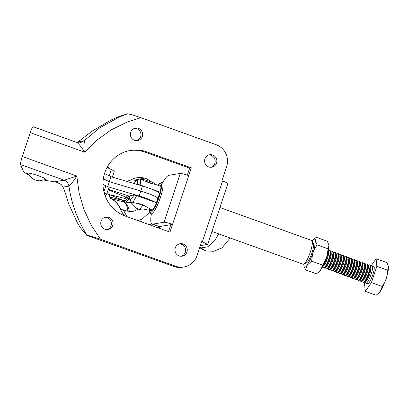 <?xml version="1.0" encoding="UTF-8"?>
<svg xmlns="http://www.w3.org/2000/svg" width="409" height="409" viewBox="0 0 409 409"><rect width="100%" height="100%" fill="white"/><g stroke="black" fill="none" stroke-linecap="round" stroke-linejoin="round"><path stroke-width="0.61" d="M123.733 200.645L106.877 193.58M108.145 189.761L127.562 197.895M112.357 177.107L114.188 171.596A14.959 1.667 -161.6 0 0 114.152 171.376A14.959 1.667 -161.6 0 0 112.7 170.256A14.959 1.667 -161.6 0 0 111.263 169.505L107.035 167.434M104.116 192.506A14.959 1.667 18.4 0 1 105.123 193.043A14.959 1.667 18.4 0 1 106.57 194.163A14.959 1.667 18.4 0 1 106.611 194.382A14.959 1.667 18.4 0 1 106.534 194.485L105.082 195.63M105.849 185.778L102.996 184.382M157.245 198.549L157.9 198.319L159.561 193.314A14.381 1.6 -161.6 0 0 159.52 193.089A14.381 1.6 -161.6 0 0 158.718 192.388A14.381 1.6 -161.6 0 0 157.971 191.939A14.381 1.6 -161.6 0 0 157.005 191.427A14.381 1.6 -161.6 0 0 153.012 189.664A14.381 1.6 -161.6 0 0 151.391 189.03A14.381 1.6 -161.6 0 0 149.674 188.385A14.381 1.6 -161.6 0 0 147.889 187.757A14.381 1.6 -161.6 0 0 146.074 187.138A14.381 1.6 -161.6 0 0 142.455 186.008L111.008 176.708L104.489 173.59M102.996 184.449L107.685 186.688L111.008 176.708M107.685 186.688L139.137 195.993A14.381 1.6 18.4 0 1 142.751 197.123A14.381 1.6 18.4 0 1 144.571 197.736A14.381 1.6 18.4 0 1 146.356 198.37A14.381 1.6 18.4 0 1 148.073 199.009A14.381 1.6 18.4 0 1 149.694 199.643A14.381 1.6 18.4 0 1 153.687 201.412A14.381 1.6 18.4 0 1 154.648 201.918A14.381 1.6 18.4 0 1 155.338 202.332M129.786 196.289L108.298 189.306M109.346 181.698L103.329 178.82L109.346 181.698L140.798 190.998L109.346 181.698M156.432 202.726L157.859 198.084L155.343 196.422L149.735 194.019L140.798 190.998L139.137 195.993M136.964 184.208L140.139 184.975A12.613 2.587 -70.3 0 0 140.036 178.851A12.613 2.587 -70.3 0 0 139.73 178.83A12.613 2.587 -70.3 0 0 139.428 178.932L136.642 180.323A10.312 2.117 -70.3 0 0 134.157 183.554M136.974 184.387L137.409 184.316A10.312 2.117 -70.3 0 0 136.887 180.241A10.312 2.117 -70.3 0 0 136.642 180.323M130.42 199.684A10.312 2.117 -70.3 0 0 133.871 194.95L129.898 195.609A10.312 2.117 -70.3 0 0 129.832 199.301A10.312 2.117 -70.3 0 0 130.42 199.684M151.897 183.585L149.101 182.915L146.115 181.509M133.426 194.842L136.601 195.609L156.606 202.787M132.306 202.404A12.613 2.587 -70.3 0 0 136.601 195.609M138.247 203.575L142.015 204.188L144.842 205.947M129.832 199.301L131.095 202.143A12.613 2.587 -70.3 0 0 131.243 202.389M160.17 192.164L150.681 188.759M147.731 187.7L140.139 184.975M159.157 194.531L159.525 194.658M211.939 231.463L303.233 264.234A12.613 2.587 -70.3 0 0 303.534 264.255A12.613 2.587 -70.3 0 0 303.836 264.153A12.613 2.587 -70.3 0 0 309.93 253.237A12.613 2.587 -70.3 0 0 312.169 240.942A12.613 2.587 -70.3 0 0 311.755 240.492L219.904 207.521M303.836 264.153L306.622 262.762A10.312 2.117 -70.3 0 0 306.903 262.583A10.312 2.117 -70.3 0 0 307.532 261.954A10.312 2.117 -70.3 0 0 308.243 260.988A10.312 2.117 -70.3 0 0 309.792 258.197A10.312 2.117 -70.3 0 0 310.569 256.479A10.312 2.117 -70.3 0 0 311.31 254.633A10.312 2.117 -70.3 0 0 312.573 250.84A10.312 2.117 -70.3 0 0 313.043 249.04A10.312 2.117 -70.3 0 0 313.386 247.394A10.312 2.117 -70.3 0 0 313.621 244.822A10.312 2.117 -70.3 0 0 313.509 243.989A10.312 2.117 -70.3 0 0 313.437 243.784L312.169 240.942M149.812 211.78L150.44 213.201A16.575 3.4 109.7 0 0 150.987 213.795A16.575 3.4 109.7 0 0 151.391 213.825A16.575 3.4 -70.3 0 0 160.103 198.447A16.575 3.4 -70.3 0 0 162.184 182.593A16.575 3.4 -70.3 0 0 161.785 182.567A16.575 3.4 109.7 0 0 161.391 182.7L160.001 183.401A15.424 3.165 109.7 0 1 160.369 183.273A15.424 3.165 109.7 0 1 160.972 183.436A15.424 3.165 109.7 0 1 161.361 184.152A15.424 3.165 109.7 0 1 161.529 185.395A15.424 3.165 109.7 0 1 161.172 189.244A15.424 3.165 109.7 0 1 160.665 191.703A15.424 3.165 109.7 0 1 159.96 194.398A15.424 3.165 109.7 0 1 158.073 200.073A15.424 3.165 109.7 0 1 156.964 202.833A15.424 3.165 109.7 0 1 155.798 205.405A15.424 3.165 109.7 0 1 153.482 209.582A15.424 3.165 109.7 0 1 152.419 211.024A15.424 3.165 109.7 0 1 151.478 211.964A15.424 3.165 109.7 0 1 150.696 212.358A15.424 3.165 109.7 0 1 150.093 212.194A15.424 3.165 109.7 0 1 149.812 211.78A15.424 3.165 109.7 0 1 149.704 211.479A15.424 3.165 109.7 0 1 149.536 210.236A15.424 3.165 109.7 0 1 149.556 209.071M158.078 185.328A15.424 3.165 109.7 0 1 158.641 184.602A15.424 3.165 109.7 0 1 159.582 183.667A15.424 3.165 109.7 0 1 160.001 183.401M158.707 185.553A13.809 2.832 109.7 0 1 159.157 185.149A13.809 2.832 109.7 0 1 159.863 184.796A13.809 2.832 109.7 0 1 160.4 184.94A13.809 2.832 109.7 0 1 160.65 185.308A13.809 2.832 109.7 0 1 159.495 194.756A13.809 2.832 109.7 0 1 157.808 199.837A13.809 2.832 109.7 0 1 151.903 210.482A13.809 2.832 109.7 0 1 151.529 210.722A13.809 2.832 109.7 0 1 151.202 210.834A13.809 2.832 109.7 0 1 150.665 210.691A13.809 2.832 109.7 0 1 150.185 209.296M33.057 126.759C32.633 126.565 31.708 128.528 30.286 132.649L22.347 156.524C20.982 160.783 20.363 163.452 20.496 164.52L23.804 172.169L28.538 174.868M159.495 226.566L152.71 224.132A25.89 5.312 109.7 0 1 152.087 224.086L158.871 226.52A25.89 5.312 -70.3 0 0 159.495 226.566L172.532 224.403L169.97 232.107L125.451 216.126A34.059 33.119 -99.4 0 1 122.424 214.863A34.059 33.119 -99.4 0 1 119.535 213.309A34.059 33.119 -99.4 0 1 116.8 211.473A34.059 33.119 -99.4 0 1 109.817 204.454A34.059 33.119 -99.4 0 1 107.971 201.688A34.059 33.119 -99.4 0 1 106.391 198.754A34.059 33.119 -99.4 0 1 105.103 195.676A34.059 33.119 -99.4 0 1 103.426 189.214A34.059 33.119 -99.4 0 1 103.058 185.891A34.059 33.119 -99.4 0 1 103.007 182.552A34.059 33.119 -99.4 0 1 103.278 179.224A34.059 33.119 -99.4 0 1 104.76 172.741A34.059 33.119 -99.4 0 1 107.444 166.693A34.059 33.119 -99.4 0 1 109.208 163.907A34.059 33.119 -99.4 0 1 111.233 161.31A34.059 33.119 -99.4 0 1 113.498 158.932A34.059 33.119 -99.4 0 1 118.656 154.924A34.059 33.119 -99.4 0 1 121.504 153.329A34.059 33.119 -99.4 0 1 124.489 152.036A34.059 33.119 -99.4 0 1 127.588 151.044A34.059 33.119 -99.4 0 1 130.553 150.405A34.059 33.119 -99.4 0 1 137.25 150.001A34.059 33.119 -99.4 0 1 140.492 150.308A34.059 33.119 -99.4 0 1 143.692 150.936A34.059 33.119 -99.4 0 1 146.816 151.887L145.123 152.168A34.059 33.119 80.6 0 0 141.995 151.223A34.059 33.119 80.6 0 0 138.794 150.589A34.059 33.119 80.6 0 0 132.301 150.302A34.059 33.119 80.6 0 0 129.704 150.558M162.593 182.736A25.89 5.312 109.7 0 1 164.27 179.97A25.89 5.312 109.7 0 1 166.054 177.542A25.89 5.312 109.7 0 1 168.953 175.303L180.297 173.421L183.483 173.932L188.774 175.573L191.335 167.869L189.643 168.15L187.337 175.078M140.9 117.695L132.393 114.878L127.516 113.784L119.029 117.112L99.591 127.945L83.998 140.829C84.995 141.657 85.241 145.446 84.729 152.194L96.606 140.384L111.156 129.888L127.163 122.051L140.9 117.695L216.131 144.704A17.26 16.784 -99.4 0 1 221.806 148.124A17.26 16.784 -99.4 0 1 225.788 153.503A17.26 16.784 -99.4 0 1 227.368 163.401A17.26 16.784 -99.4 0 1 226.617 166.688L221.923 180.793L222.562 181.018L202.348 241.785L207.639 244.388L200.338 245.681M181.299 256.279A6.329 6.155 80.6 0 0 179.244 243.912M187.266 249.602A6.329 6.155 -99.4 0 1 175.17 251.53A6.329 6.155 -99.4 0 1 185.185 245.242A6.329 6.155 -99.4 0 1 187.266 249.602M210.896 167.301A6.329 6.155 80.6 0 0 208.841 154.939M216.862 160.63A6.329 6.155 -99.4 0 1 204.766 162.552A6.329 6.155 -99.4 0 1 215.604 157.179A6.329 6.155 -99.4 0 1 216.862 160.63M136.698 140.665A6.329 6.155 80.6 0 0 134.643 128.303M142.623 135.231A6.329 6.155 -99.4 0 1 130.369 134.694A6.329 6.155 -99.4 0 1 142.465 132.767A6.329 6.155 -99.4 0 1 142.623 135.231M107.097 229.643A6.329 6.155 80.6 0 0 105.041 217.276M113.022 224.209A6.329 6.155 -99.4 0 1 100.772 223.672A6.329 6.155 -99.4 0 1 112.869 221.744A6.329 6.155 -99.4 0 1 113.022 224.209M63.058 187.102L65.89 194.633L68.395 203.125L77.163 222.46L80.384 227.695L86.769 235.364C87.695 235.64 87.802 235.625 87.086 235.313L91.064 236.141L100.471 239.224L91.371 225.446L84.024 209.791L79.142 193.109L76.795 176.069C73.17 181.734 70.547 185.088 68.927 186.126L63.058 187.102L61.181 184.449L56.36 182.189L44.479 180.175M202.348 241.785L201.709 241.555L197.02 255.661A17.26 16.784 -99.4 0 1 195.655 258.728A17.26 16.784 -99.4 0 1 188.534 265.497A17.26 16.784 -99.4 0 1 183.948 266.98A17.26 16.784 -99.4 0 1 182.199 267.174A17.26 16.784 -99.4 0 1 175.706 266.228L174.009 266.51L86.769 235.364C87.695 235.64 87.802 235.625 87.086 235.313C77.577 220.236 71.524 203.84 68.927 186.126C68.288 183.109 66.693 181.131 64.152 180.19L76.785 176.064L22.347 156.524M152.087 224.086A25.89 5.312 109.7 0 1 151.049 222.654A25.89 5.312 109.7 0 1 150.768 220.569A25.89 5.312 109.7 0 1 150.875 217.68A25.89 5.312 109.7 0 1 151.361 214.106A25.89 5.312 109.7 0 1 151.391 213.938M152.71 224.132L164.05 222.245A7.362 0.818 18.4 0 1 167.24 222.762A7.362 0.818 18.4 0 1 172.532 224.403L188.774 175.573M127.296 113.86L119.898 116.182L111.243 119.949L92.408 130.941L78.124 141.805L83.998 140.829L80.225 142.751M207.639 244.388L227.854 183.626A7.362 0.818 -161.6 0 0 222.562 181.018M174.009 266.51A17.26 16.784 80.6 0 0 177.215 267.312A17.26 16.784 80.6 0 0 180.507 267.455A17.26 16.784 80.6 0 0 182.25 267.261L183.948 266.98M175.706 266.228L100.471 239.224M170.834 224.684L168.539 231.591M191.335 167.869L146.816 151.887M145.123 152.168L189.643 168.15M30.286 132.649L84.729 152.194C81.002 146.463 78.329 143.206 76.708 142.429M77.102 142.516L78.124 141.805M161.621 226.213L158.186 227.874M149.786 211.719L148.789 213.084L142.051 219.147L137.736 220.533M131.105 202.762L125.159 202.077A5.752 3.226 -67.3 0 0 126.667 201.438A5.752 3.226 -67.3 0 0 128.835 198.907A18.41 10.317 -67.3 0 0 129.673 197.291M123.595 200.62A1.15 0.946 102.5 0 0 123.993 202.015L124.474 202.092A1.15 0.93 -89.8 0 1 123.937 200.655L110.813 197.266A1.15 0.951 106.9 0 0 111.182 198.656L123.993 202.015A20.711 11.135 -70.3 0 1 127.818 211.182L131.724 211.565L134.05 211.151L138.319 209.117M110.813 197.266L110.507 197.133A1.15 0.951 119.9 0 0 110.854 198.523L111.182 198.656A20.711 20.256 84.2 0 1 120.752 209.326L127.818 211.182M128.564 195.891A17.26 9.673 112.7 0 1 127.46 198.084A4.601 2.577 112.7 0 1 124.515 200.62A1.15 0.905 82.6 0 0 125.159 202.077L124.474 202.092A20.711 11.171 -80.3 0 1 129.356 211.514M110.251 198.12A1.15 0.941 -51.6 0 1 110.22 198.099A1.15 0.941 -51.6 0 1 110.22 198.094A1.15 0.941 -51.6 0 1 110.057 196.826A4.601 2.577 112.7 0 1 109.213 194.561M124.944 215.937L122.807 213.626L120.358 209.152A20.711 20.245 125.2 0 0 113.257 199.981A20.711 20.245 125.2 0 0 113.237 199.96A20.711 20.245 125.2 0 0 110.982 198.585M120.358 209.152L120.752 209.326M126.693 181.345L129.372 180.517A20.711 19.929 68.5 0 0 129.382 180.517A20.711 19.929 68.5 0 0 131.202 179.684L131.008 179.776C135.036 177.562 139.571 177 144.607 178.084L134.213 180.154L131.202 179.684M126.754 181.366A20.711 20.332 99.1 0 0 131.698 179.577M136.166 180.671L134.213 180.154M149.443 224.735L151.78 223.922M199.756 247.43L201.1 247.946L207.91 246.75L214.648 240.686L218.703 233.892M108.814 168.303L108.963 167.859L107.296 166.964M35.322 180.026L39.305 180.839L46.166 179.459L43.768 177.849L39.146 175.988A9.78 1.089 -161.6 0 0 37.342 175.364A9.78 1.089 -161.6 0 0 35.527 174.781A9.78 1.089 -161.6 0 0 33.758 174.254A9.78 1.089 -161.6 0 0 30.649 173.467A9.78 1.089 -161.6 0 0 29.428 173.232A9.78 1.089 -161.6 0 0 28.497 173.119A9.78 1.089 -161.6 0 0 27.618 173.263A9.78 1.089 -161.6 0 0 27.633 173.416L32.945 178.917L35.322 180.026A14.182 2.909 -70.3 0 0 35.665 180.052M131.038 202.511A9.78 1.089 -161.6 0 0 131.054 202.67L136.366 208.166L138.743 209.275A14.182 2.909 -70.3 0 0 139.086 209.301A14.182 2.909 -70.3 0 0 142.567 205.236A9.78 1.089 -161.6 0 0 140.762 204.612A9.78 1.089 -161.6 0 0 138.948 204.03A9.78 1.089 -161.6 0 0 137.179 203.503A9.78 1.089 -161.6 0 0 134.075 202.716A9.78 1.089 -161.6 0 0 132.853 202.481A9.78 1.089 -161.6 0 0 131.918 202.368A9.78 1.089 -161.6 0 0 131.038 202.511M142.567 205.236L147.194 207.097L149.592 208.713L142.726 210.088L138.743 209.275M143.268 180.681A7.25 0.808 18.4 0 1 145.573 181.264A7.25 0.808 18.4 0 1 146.882 181.652A7.25 0.808 18.4 0 1 148.227 182.087A7.25 0.808 18.4 0 1 150.834 183.022A7.25 0.808 18.4 0 1 151.99 183.488A7.25 0.808 18.4 0 1 152.992 183.927M145.865 181.463L152.342 183.789M387.655 270.211L386.781 276.694L385.406 280.83L382.236 286.499L380.39 291.3L378.647 293.253L381.848 288.943L386.173 278.8L388.059 271.821L388.514 266.867L387.655 270.211L376.842 266.331L376.106 258.759L386.919 262.639L388.489 266.617M365.222 281.704L364.537 283.764L365.273 291.336L376.081 295.216L378.647 293.253M382.236 286.499L371.423 282.619L376.842 266.331M376.106 258.759L370.697 266.423M365.273 291.336L371.423 282.619M370.738 266.586L371.5 266.008A9.208 1.887 109.7 0 1 371.95 265.784A9.208 1.887 109.7 0 1 372.175 265.799L373.8 266.387A9.208 1.887 109.7 0 1 374.169 266.893A9.208 1.887 109.7 0 1 374.056 269.935A9.208 1.887 109.7 0 1 372.809 274.695A9.208 1.887 109.7 0 1 371.541 278.043A9.208 1.887 109.7 0 1 369.465 282.072A9.208 1.887 109.7 0 1 368.269 283.493A9.208 1.887 109.7 0 1 367.579 283.713L365.953 283.13A9.208 1.887 109.7 0 1 365.564 282.542L365.339 281.612M372.175 265.799A9.208 1.887 109.7 0 1 371.183 274.112A9.208 1.887 109.7 0 1 366.178 283.146A9.208 1.887 109.7 0 1 365.953 283.13M368.085 265.635L368.852 265.058A9.208 1.887 109.7 0 1 369.301 264.833A9.208 1.887 109.7 0 1 369.521 264.848L370.125 265.063A9.208 1.887 109.7 0 1 370.513 265.656L370.932 267.414A7.618 1.564 109.7 0 1 369.511 274.623A7.618 1.564 109.7 0 1 366.024 281.095L364.577 282.19A9.208 1.887 109.7 0 1 364.128 282.409A9.208 1.887 109.7 0 1 363.903 282.394L363.304 282.179A9.208 1.887 109.7 0 1 362.916 281.591L362.691 280.661M370.513 265.656A9.208 1.887 109.7 0 1 369.133 273.376A9.208 1.887 109.7 0 1 364.577 282.19M369.521 264.848A9.208 1.887 109.7 0 1 368.535 273.161A9.208 1.887 109.7 0 1 363.524 282.195A9.208 1.887 109.7 0 1 363.304 282.179M365.436 264.679L366.198 264.107A9.208 1.887 109.7 0 1 366.653 263.882A9.208 1.887 109.7 0 1 366.873 263.897L367.476 264.112A9.208 1.887 109.7 0 1 367.865 264.7L368.284 266.464A7.618 1.564 109.7 0 1 366.858 273.672A7.618 1.564 109.7 0 1 363.376 280.145L361.929 281.234A9.208 1.887 109.7 0 1 361.474 281.458A9.208 1.887 109.7 0 1 361.254 281.443L360.651 281.228A9.208 1.887 109.7 0 1 360.263 280.64L360.043 279.71M367.865 264.7A9.208 1.887 109.7 0 1 366.484 272.425A9.208 1.887 109.7 0 1 361.929 281.234M366.873 263.897A9.208 1.887 109.7 0 1 365.881 272.21A9.208 1.887 109.7 0 1 360.876 281.244A9.208 1.887 109.7 0 1 360.651 281.228M362.788 263.728L363.55 263.156A9.208 1.887 109.7 0 1 364 262.931A9.208 1.887 109.7 0 1 364.225 262.946L364.823 263.161A9.208 1.887 109.7 0 1 365.211 263.749L365.636 265.513A7.618 1.564 109.7 0 1 364.209 272.721A7.618 1.564 109.7 0 1 360.723 279.194L359.276 280.283A9.208 1.887 109.7 0 1 358.826 280.508A9.208 1.887 109.7 0 1 358.601 280.492L358.003 280.277A9.208 1.887 109.7 0 1 357.614 279.69L357.389 278.759M365.211 263.749A9.208 1.887 109.7 0 1 363.831 271.474A9.208 1.887 109.7 0 1 359.276 280.283M364.225 262.946A9.208 1.887 109.7 0 1 363.233 271.259A9.208 1.887 109.7 0 1 358.228 280.293A9.208 1.887 109.7 0 1 358.003 280.277M360.135 262.777L360.902 262.205A9.208 1.887 109.7 0 1 361.351 261.98A9.208 1.887 109.7 0 1 361.571 261.995L362.175 262.21A9.208 1.887 109.7 0 1 362.563 262.798L362.982 264.562A7.618 1.564 109.7 0 1 361.561 271.77A7.618 1.564 109.7 0 1 358.074 278.243L356.628 279.332A9.208 1.887 109.7 0 1 356.178 279.557A9.208 1.887 109.7 0 1 355.953 279.541L355.355 279.327A9.208 1.887 109.7 0 1 354.966 278.739L354.741 277.803M362.563 262.798A9.208 1.887 109.7 0 1 361.183 270.523A9.208 1.887 109.7 0 1 356.628 279.332M361.571 261.995A9.208 1.887 109.7 0 1 360.585 270.308A9.208 1.887 109.7 0 1 355.574 279.342A9.208 1.887 109.7 0 1 355.355 279.327M357.486 261.826L358.248 261.249A9.208 1.887 109.7 0 1 358.703 261.029A9.208 1.887 109.7 0 1 358.923 261.044L359.526 261.259A9.208 1.887 109.7 0 1 359.915 261.847L360.334 263.611A7.618 1.564 109.7 0 1 358.908 270.819A7.618 1.564 109.7 0 1 355.426 277.292L353.979 278.381A9.208 1.887 109.7 0 1 353.524 278.606A9.208 1.887 109.7 0 1 353.304 278.59L352.701 278.376A9.208 1.887 109.7 0 1 352.313 277.783L352.093 276.852M359.915 261.847A9.208 1.887 109.7 0 1 358.535 269.572A9.208 1.887 109.7 0 1 353.979 278.381M358.923 261.044A9.208 1.887 109.7 0 1 357.931 269.357A9.208 1.887 109.7 0 1 352.926 278.391A9.208 1.887 109.7 0 1 352.701 278.376M354.838 260.876L355.6 260.298A9.208 1.887 109.7 0 1 356.05 260.078A9.208 1.887 109.7 0 1 356.275 260.093L356.873 260.308A9.208 1.887 109.7 0 1 357.261 260.896L357.686 262.66A7.618 1.564 109.7 0 1 356.259 269.868A7.618 1.564 109.7 0 1 352.773 276.341L351.326 277.43A9.208 1.887 109.7 0 1 350.876 277.655A9.208 1.887 109.7 0 1 350.651 277.639L350.053 277.42A9.208 1.887 109.7 0 1 349.664 276.832L349.439 275.901M357.261 260.896A9.208 1.887 109.7 0 1 355.881 268.621A9.208 1.887 109.7 0 1 351.326 277.43M356.275 260.093A9.208 1.887 109.7 0 1 355.283 268.406A9.208 1.887 109.7 0 1 350.278 277.44A9.208 1.887 109.7 0 1 350.053 277.42M352.185 259.925L352.952 259.347A9.208 1.887 109.7 0 1 353.402 259.127A9.208 1.887 109.7 0 1 353.621 259.142L354.225 259.357A9.208 1.887 109.7 0 1 354.613 259.945L355.032 261.709A7.618 1.564 109.7 0 1 353.611 268.918A7.618 1.564 109.7 0 1 350.124 275.39L348.678 276.479A9.208 1.887 109.7 0 1 348.228 276.704A9.208 1.887 109.7 0 1 348.003 276.689L347.405 276.469A9.208 1.887 109.7 0 1 347.016 275.881L346.791 274.95M354.613 259.945A9.208 1.887 109.7 0 1 353.233 267.67A9.208 1.887 109.7 0 1 348.678 276.479M353.621 259.142A9.208 1.887 109.7 0 1 352.635 267.455A9.208 1.887 109.7 0 1 347.624 276.489A9.208 1.887 109.7 0 1 347.405 276.469M349.537 258.974L350.298 258.396A9.208 1.887 109.7 0 1 350.753 258.176A9.208 1.887 109.7 0 1 350.973 258.191L351.576 258.406A9.208 1.887 109.7 0 1 351.965 258.994L352.384 260.758A7.618 1.564 109.7 0 1 350.958 267.967A7.618 1.564 109.7 0 1 347.476 274.434L346.029 275.528A9.208 1.887 109.7 0 1 345.574 275.753A9.208 1.887 109.7 0 1 345.354 275.732L344.751 275.518A9.208 1.887 109.7 0 1 344.363 274.93L344.143 273.999M351.965 258.994A9.208 1.887 109.7 0 1 350.585 266.719A9.208 1.887 109.7 0 1 346.029 275.528M350.973 258.191A9.208 1.887 109.7 0 1 349.981 266.504A9.208 1.887 109.7 0 1 344.976 275.538A9.208 1.887 109.7 0 1 344.751 275.518M346.888 258.023L347.65 257.445A9.208 1.887 109.7 0 1 348.1 257.225A9.208 1.887 109.7 0 1 348.325 257.241L348.923 257.455A9.208 1.887 109.7 0 1 349.312 258.043L349.736 259.807A7.618 1.564 109.7 0 1 348.31 267.016A7.618 1.564 109.7 0 1 344.823 273.483L343.376 274.577A9.208 1.887 109.7 0 1 342.926 274.802A9.208 1.887 109.7 0 1 342.701 274.782L342.103 274.567A9.208 1.887 109.7 0 1 341.714 273.979L341.489 273.048M349.312 258.043A9.208 1.887 109.7 0 1 347.931 265.768A9.208 1.887 109.7 0 1 343.376 274.577M348.325 257.241A9.208 1.887 109.7 0 1 347.333 265.553A9.208 1.887 109.7 0 1 342.328 274.582A9.208 1.887 109.7 0 1 342.103 274.567M344.235 257.072L345.002 256.494A9.208 1.887 109.7 0 1 345.452 256.274A9.208 1.887 109.7 0 1 345.671 256.29L346.275 256.504A9.208 1.887 109.7 0 1 346.663 257.092L347.083 258.856A7.618 1.564 109.7 0 1 345.661 266.065A7.618 1.564 109.7 0 1 342.175 272.532L340.728 273.626A9.208 1.887 109.7 0 1 340.278 273.851A9.208 1.887 109.7 0 1 340.053 273.831L339.455 273.616A9.208 1.887 109.7 0 1 339.066 273.028L338.841 272.097M346.663 257.092A9.208 1.887 109.7 0 1 345.283 264.817A9.208 1.887 109.7 0 1 340.728 273.626M345.671 256.29A9.208 1.887 109.7 0 1 344.685 264.603A9.208 1.887 109.7 0 1 339.674 273.631A9.208 1.887 109.7 0 1 339.455 273.616M341.587 256.121L342.348 255.543A9.208 1.887 109.7 0 1 342.803 255.323A9.208 1.887 109.7 0 1 343.023 255.339L343.626 255.553A9.208 1.887 109.7 0 1 344.015 256.141L344.434 257.905A7.618 1.564 109.7 0 1 343.008 265.114A7.618 1.564 109.7 0 1 339.526 271.581L338.079 272.675A9.208 1.887 109.7 0 1 337.624 272.895A9.208 1.887 109.7 0 1 337.405 272.88L336.801 272.665A9.208 1.887 109.7 0 1 336.413 272.077L336.193 271.147M344.015 256.141A9.208 1.887 109.7 0 1 342.635 263.866A9.208 1.887 109.7 0 1 338.079 272.675M343.023 255.339A9.208 1.887 109.7 0 1 342.031 263.652A9.208 1.887 109.7 0 1 337.026 272.68A9.208 1.887 109.7 0 1 336.801 272.665M338.938 255.17L339.7 254.592A9.208 1.887 109.7 0 1 340.15 254.367A9.208 1.887 109.7 0 1 340.375 254.388L340.973 254.602A9.208 1.887 109.7 0 1 341.362 255.19L341.786 256.954A7.618 1.564 109.7 0 1 340.36 264.163A7.618 1.564 109.7 0 1 336.873 270.63L335.426 271.724A9.208 1.887 109.7 0 1 334.976 271.944A9.208 1.887 109.7 0 1 334.751 271.929L334.153 271.714A9.208 1.887 109.7 0 1 333.764 271.126L333.539 270.196M341.362 255.19A9.208 1.887 109.7 0 1 339.981 262.915A9.208 1.887 109.7 0 1 335.426 271.724M340.375 254.388A9.208 1.887 109.7 0 1 339.383 262.696A9.208 1.887 109.7 0 1 334.378 271.729A9.208 1.887 109.7 0 1 334.153 271.714M336.285 254.219L337.047 253.641A9.208 1.887 109.7 0 1 337.502 253.416A9.208 1.887 109.7 0 1 337.722 253.437L338.325 253.652A9.208 1.887 109.7 0 1 338.713 254.24L339.133 255.998A7.618 1.564 109.7 0 1 337.711 263.212A7.618 1.564 109.7 0 1 334.225 269.679L332.778 270.773A9.208 1.887 109.7 0 1 332.328 270.993A9.208 1.887 109.7 0 1 332.103 270.978L331.505 270.763A9.208 1.887 109.7 0 1 331.116 270.175L330.891 269.245M338.713 254.24A9.208 1.887 109.7 0 1 337.333 261.964A9.208 1.887 109.7 0 1 332.778 270.773M337.722 253.437A9.208 1.887 109.7 0 1 336.735 261.745A9.208 1.887 109.7 0 1 331.725 270.778A9.208 1.887 109.7 0 1 331.505 270.763M333.637 253.268L334.398 252.69A9.208 1.887 109.7 0 1 334.853 252.465A9.208 1.887 109.7 0 1 335.073 252.486L335.677 252.701A9.208 1.887 109.7 0 1 336.065 253.289L336.484 255.047A7.618 1.564 109.7 0 1 335.058 262.261A7.618 1.564 109.7 0 1 331.576 268.728L330.129 269.822A9.208 1.887 109.7 0 1 329.674 270.042A9.208 1.887 109.7 0 1 329.455 270.027L328.851 269.812A9.208 1.887 109.7 0 1 328.463 269.224L328.243 268.294M336.065 253.289A9.208 1.887 109.7 0 1 334.685 261.008A9.208 1.887 109.7 0 1 330.129 269.822M335.073 252.486A9.208 1.887 109.7 0 1 334.081 260.794A9.208 1.887 109.7 0 1 329.076 269.828A9.208 1.887 109.7 0 1 328.851 269.812M330.983 252.317L331.75 251.739A9.208 1.887 109.7 0 1 332.2 251.515A9.208 1.887 109.7 0 1 332.425 251.53L333.023 251.75A9.208 1.887 109.7 0 1 333.412 252.338L333.836 254.096A7.618 1.564 109.7 0 1 332.41 261.31A7.618 1.564 109.7 0 1 328.923 267.777L327.476 268.871A9.208 1.887 109.7 0 1 327.026 269.091A9.208 1.887 109.7 0 1 326.801 269.076L326.203 268.861A9.208 1.887 109.7 0 1 325.815 268.273L325.59 267.343M333.412 252.338A9.208 1.887 109.7 0 1 332.031 260.058A9.208 1.887 109.7 0 1 327.476 268.871M332.425 251.53A9.208 1.887 109.7 0 1 331.433 259.843A9.208 1.887 109.7 0 1 326.428 268.877A9.208 1.887 109.7 0 1 326.203 268.861M328.335 251.366L329.097 250.789A9.208 1.887 109.7 0 1 329.552 250.564A9.208 1.887 109.7 0 1 329.772 250.579L330.375 250.799A9.208 1.887 109.7 0 1 330.763 251.387L331.183 253.145A7.618 1.564 109.7 0 1 329.761 260.354A7.618 1.564 109.7 0 1 326.275 266.826L324.828 267.921A9.208 1.887 109.7 0 1 324.378 268.14A9.208 1.887 109.7 0 1 324.153 268.125L323.555 267.91A9.208 1.887 109.7 0 1 323.166 267.322L322.941 266.392M330.763 251.387A9.208 1.887 109.7 0 1 329.383 259.107A9.208 1.887 109.7 0 1 324.828 267.921M329.772 250.579A9.208 1.887 109.7 0 1 328.785 258.892A9.208 1.887 109.7 0 1 323.775 267.926A9.208 1.887 109.7 0 1 323.555 267.91M328.315 251.274L328.534 252.195A7.618 1.564 109.7 0 1 327.108 259.403A7.618 1.564 109.7 0 1 323.626 265.876L322.87 266.443M328.171 251.908A9.208 1.887 109.7 0 1 326.735 258.156A9.208 1.887 109.7 0 1 323.161 265.865M313.309 239.643L316.295 237.292L327.348 241.259L328.943 245.487L328.079 248.83L317.031 244.863L314.751 239.076L313.744 239.296L311.99 241.208M328.079 248.83L327.21 255.308L325.835 259.444L322.665 265.119L320.82 269.914L319.076 271.873L322.277 267.558L326.602 257.414L328.488 250.436L328.913 245.231M322.665 265.119L311.617 261.152L312.491 254.654L314.628 247.21L315.436 240.635L316.295 237.292M319.076 271.873L316.51 273.836L305.462 269.868L303.892 265.891M303.846 264.148L303.994 266.387C304.398 267.67 305.278 267.527 306.632 265.952L310.288 259.695L313.867 250.523L317.031 244.863M311.617 261.152L307.307 265.068L305.462 269.868M109.162 175.824L111.263 169.505M103.901 191.637L105.839 185.809M142.455 186.008L140.798 190.998M164.05 222.245L180.297 173.421M54.438 181.806L64.152 180.19L20.496 164.52M230.134 237.997L222.036 247.88L213.667 251.284L206.182 250.932L204.776 250.456L201.1 247.946A20.711 17.101 -75.3 0 0 199.94 246.883M129.842 199.326L127.46 198.084M125.742 197.665A1.15 0.951 104.7 0 0 124.684 198.431A2.301 1.288 -67.3 0 0 126.345 197.383M126.468 197.179A14.959 8.384 -67.3 0 0 127.327 195.487M111.391 194.945L124.684 198.431M110.507 197.133L110.057 196.826M124.515 200.62L123.937 200.655M117.163 199.055A1.15 0.951 104.7 0 0 117.449 200.384M126.943 216.663L123.313 209.771M137.93 220.604L139.009 220.804A20.711 17.101 -75.3 0 1 142.511 222.251M151.463 183.523A5.522 0.613 -161.6 0 0 146.591 181.77M106.611 194.382L108.774 187.874M149.183 208.938L152.358 210.073M140.036 178.851L143.493 180.093M154.735 184.132L160.88 186.335M86.371 234.168L87.086 235.313M86.381 234.669L85.916 234.158L86.381 234.669M125.088 114.658L125.481 114.51M122.961 115.476L127.511 113.784M80.322 142.736C79.745 142.966 78.615 142.874 76.943 142.465L32.991 126.688M152.276 182.373L146.928 178.871L144.607 178.084M125.854 197.685L126.34 196.99M110.225 198.099L110.921 198.559M110.22 198.094L108.958 194.454M110.921 198.554L113.232 199.96M119.96 208.539C118.861 205.405 116.626 202.547 113.257 199.981M129.382 180.517L131.018 179.771M139.009 220.804L141.299 221.811M157.802 185.231L158.14 185.241M203.881 250.155L199.679 247.655M142.081 179.587L142.22 179.561C142.966 179.295 145.798 180.021 150.727 181.734C153.682 182.557 155.031 183.682 154.771 185.113"/></g></svg>
